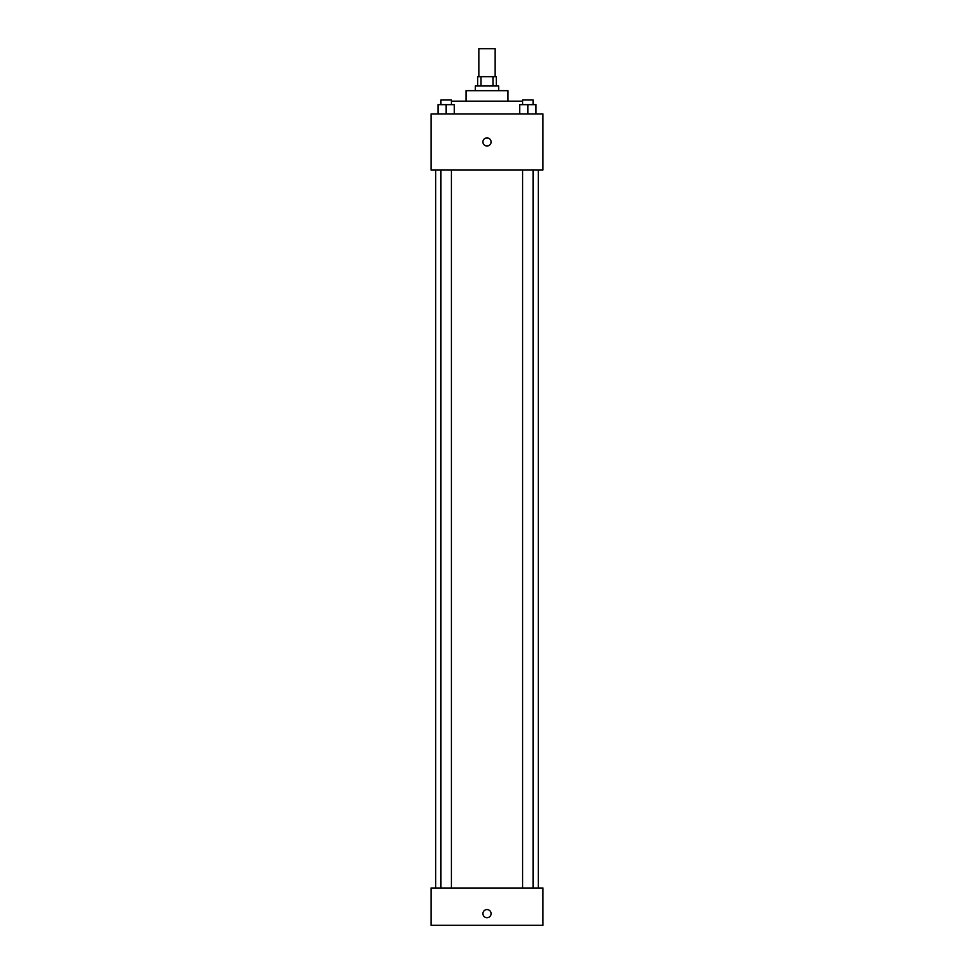 <?xml version="1.0" encoding="UTF-8"?>
<svg xmlns="http://www.w3.org/2000/svg" width="974" height="974" viewBox="0 0 974 974"><rect width="100%" height="100%" fill="white"/><g stroke="black" fill="none" stroke-linecap="round" stroke-linejoin="round"><path stroke-width="1.46" d="M495.157 76.678L495.157 48.7L478.843 48.7L478.843 76.678M481.022 86.004L481.022 76.678L477.674 76.678L477.674 86.004M481.022 76.678L496.326 76.678L496.326 86.004M492.978 86.004L492.978 76.678M475.349 90.667L475.349 86.004L498.651 86.004L498.651 90.667M466.022 101.162L466.022 90.667L507.978 90.667L507.978 101.162M451.4 101.162L522.6 101.162M431.044 113.982L542.956 113.982L542.956 169.926L431.044 169.926L431.044 113.982M487 146.039A4.079 4.079 0 0 1 483.469 139.915A4.079 4.079 0 0 1 490.531 139.915A4.079 4.079 0 0 1 487 146.039M431.044 887.996L542.956 887.996L542.956 925.3L431.044 925.3L431.044 887.996M487 917.727A4.079 4.079 0 0 1 483.469 911.603A4.079 4.079 0 0 1 490.531 911.603A4.079 4.079 0 0 1 487 917.727M519.69 113.982L519.69 104.656L536.004 104.656L536.004 113.982L536.004 104.656M527.847 113.982L527.847 104.656M533.082 104.656L533.082 99.993L522.6 99.993L522.6 104.656M437.996 113.982L437.996 104.656L454.31 104.656L454.31 113.982L454.31 104.656M446.153 113.982L446.153 104.656M451.4 104.656L451.4 99.993L440.918 99.993L440.918 104.656M538.293 887.996L538.293 169.926M435.707 887.996L435.707 169.926M522.6 169.926L522.6 887.996M533.082 169.926L533.082 887.996M451.4 887.996L451.4 169.926M440.918 887.996L440.918 169.926"/></g></svg>
